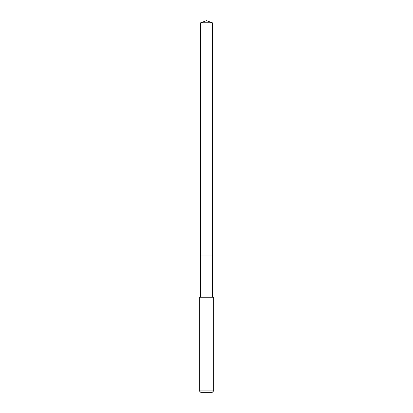 <?xml version="1.0" encoding="UTF-8"?>
<svg xmlns="http://www.w3.org/2000/svg" width="413" height="413" viewBox="0 0 413 413"><rect width="100%" height="100%" fill="white"/><g stroke="black" fill="none" stroke-linecap="round" stroke-linejoin="round"><path stroke-width="0.62" d="M212.328 297.262L212.328 22.772L200.672 22.772L200.672 256.003L212.328 256.003L200.672 256.003L200.672 22.772L206.5 20.65L200.672 22.772M206.5 297.262L199.324 297.262L199.324 390.915L213.676 390.915L213.676 297.262L206.5 297.262M199.324 390.915L200.759 392.35L212.241 392.35L213.676 390.915M206.5 20.65L212.328 22.772M200.672 297.262L200.672 256.003"/></g></svg>
